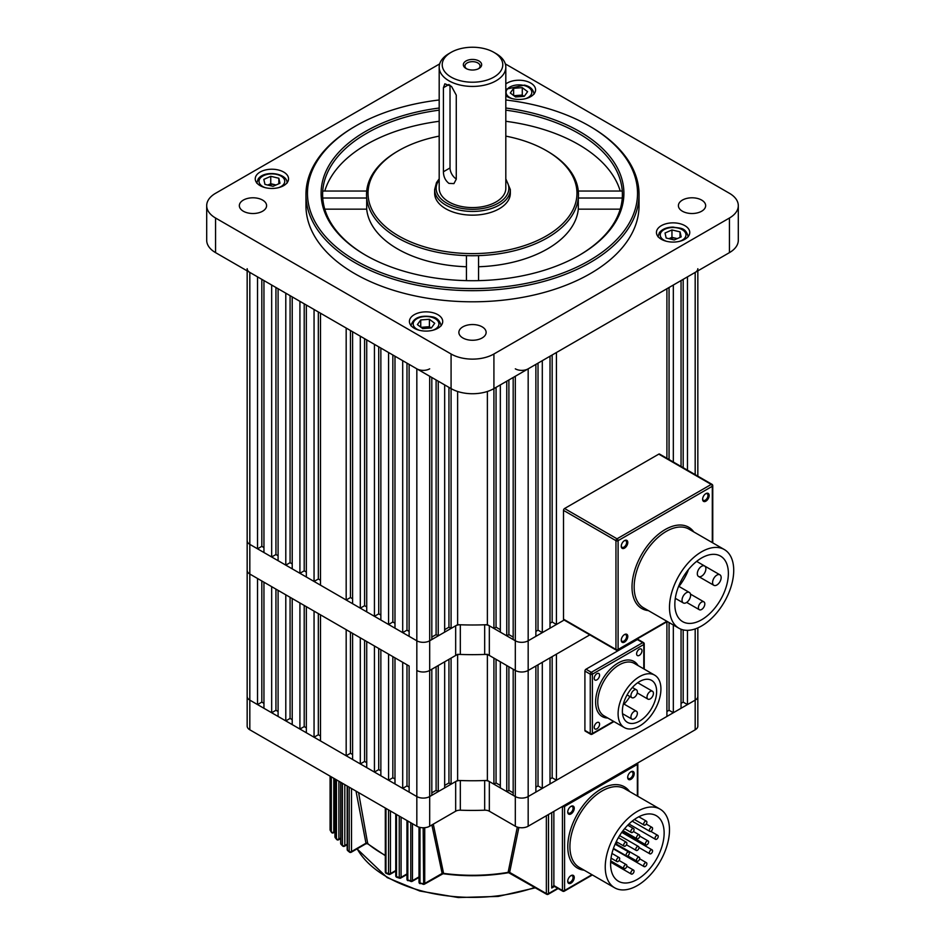 <?xml version="1.0" encoding="UTF-8"?>
<svg xmlns="http://www.w3.org/2000/svg" width="945" height="945" viewBox="0 0 945 945"><rect width="100%" height="100%" fill="white"/><g stroke="black" fill="none" stroke-linecap="round" stroke-linejoin="round"><path stroke-width="1.42" d="M247.165 268.699A9.084 5.245 0 0 0 249.823 272.408L249.823 544.367A9.084 5.245 180 0 1 247.165 540.658A9.084 5.245 0 0 0 249.823 544.367L249.823 574.04A9.084 5.245 180 0 1 247.165 570.331A9.084 5.245 0 0 0 249.823 574.04L249.823 700.127A9.084 5.245 180 0 1 247.165 696.418A9.084 5.245 0 0 0 249.823 700.127L416.828 796.552A9.084 5.245 0 0 0 429.68 796.552L455.667 781.55A6.06 3.496 180 0 1 460.321 780.535A195.308 112.762 0 0 0 484.679 780.535A6.06 3.496 180 0 1 489.333 781.55L489.333 811.212A6.06 3.496 0 0 0 484.679 810.196L484.679 780.535M263.95 703.352L261.812 702.111L257.536 704.58L249.823 700.127L249.823 729.8L416.828 826.225L416.828 670.466A9.084 5.245 0 0 0 429.68 670.466L455.667 655.452L455.667 625.791A6.06 3.496 180 0 1 460.321 624.775A195.308 112.762 0 0 0 484.679 624.775A6.06 3.496 180 0 1 489.333 625.791L489.333 655.452A6.06 3.496 0 0 0 484.679 654.436L484.679 624.775M515.32 368.833A9.084 5.245 0 0 0 528.172 368.833L528.172 640.793A9.084 5.245 180 0 1 515.32 640.793A9.084 5.245 0 0 0 528.172 640.793L528.172 670.466A9.084 5.245 180 0 1 515.32 670.466A9.084 5.245 0 0 0 528.172 670.466L528.172 796.552A9.084 5.245 180 0 1 515.32 796.552A9.084 5.245 0 0 0 528.172 796.552L528.172 826.225L695.177 729.8L695.177 700.127A9.084 5.245 0 0 0 697.835 696.418A9.084 5.245 180 0 1 695.177 700.127L695.177 628.921M552.152 656.621L552.152 777.759L556.428 780.239L556.428 654.141L589.822 634.875L528.172 670.466L535.874 666.012L535.874 792.099L528.172 796.552L695.177 700.127L687.464 704.58L687.464 630.339M528.172 826.225A9.084 5.245 180 0 1 515.32 826.225L515.32 796.552L489.333 781.55M697.835 627.882L697.835 726.091A9.084 5.245 180 0 1 695.177 729.8M515.32 826.225L489.333 811.212M460.321 780.535L460.321 810.196A195.308 112.762 0 0 0 484.679 810.196M460.321 810.196A6.06 3.496 0 0 0 455.667 811.212L455.667 781.55M263.95 547.592L261.812 546.352L257.536 548.821L249.823 544.367L416.828 640.793A9.084 5.245 0 0 0 429.68 640.793L429.68 670.466L431.818 669.225L431.818 795.312L429.68 796.552L429.68 826.225L455.667 811.212M429.68 826.225A9.084 5.245 180 0 1 416.828 826.225M249.823 729.8A9.084 5.245 180 0 1 247.165 726.091L247.165 270.872M489.333 625.791L515.32 640.793L515.32 796.552L513.182 795.312L513.182 669.225L515.32 670.466L489.333 655.452M506.756 791.603L500.33 787.906L500.33 661.807L506.756 665.516L506.756 791.603L508.894 790.374L513.182 792.843M438.244 791.603L444.67 787.906L444.67 661.807L438.244 665.516L438.244 791.603L436.106 790.374L431.818 792.843M500.33 785.425L496.054 782.956L493.916 784.196L493.916 658.098L487.384 654.33A195.308 112.762 0 0 1 457.616 654.33L451.084 658.098L451.084 784.196L448.946 782.956L448.946 659.338M457.616 654.708L457.616 780.428L451.084 784.196M431.818 377.48L431.818 639.552L429.68 640.793A9.084 5.245 180 0 1 416.828 640.793L416.828 670.466A9.084 5.245 180 0 0 429.68 670.466L429.68 796.552A9.084 5.245 180 0 1 416.828 796.552L409.126 792.099L409.126 666.012L249.823 574.04L257.536 578.494L257.536 704.58M271.664 712.743L263.95 708.289L263.95 582.203L271.664 586.644L271.664 712.743L275.94 710.274L278.09 711.502M285.792 720.905L278.09 716.452L278.09 590.353L285.792 594.807L285.792 720.905L290.08 718.424L292.218 719.665M299.919 729.056L292.218 724.602L292.218 598.516L299.919 602.969L299.919 729.056L304.207 726.587L306.345 727.827M314.059 737.218L306.345 732.765L306.345 606.678L314.059 611.131L314.059 737.218L318.335 734.749L320.485 735.978M346.177 755.764L320.485 740.927L320.485 614.829L346.177 629.665L346.177 755.764L350.453 753.283L352.591 754.523M360.305 763.914L352.591 759.473L352.591 633.374L360.305 637.828L360.305 763.914L364.593 761.446L366.731 762.686M374.433 772.077L366.731 767.624L366.731 641.537L374.433 645.99L374.433 772.077L378.721 769.608L380.859 770.836M388.572 780.239L380.859 775.786L380.859 649.699L388.572 654.141L388.572 780.239L392.848 777.759L394.986 778.999M402.7 788.39L394.986 783.948L394.986 657.85L402.7 662.303L402.7 788.39L406.976 785.921L409.126 787.161M542.3 662.303L550.014 657.85L550.014 783.948L542.3 788.39L542.3 662.303M681.05 703.352L683.188 702.111L687.464 704.58M666.91 711.502L669.06 710.274L673.336 712.743L681.05 708.289L681.05 629.24M556.428 780.239L666.91 716.452L666.91 621.775M552.152 777.759L550.014 778.999M538.024 664.772L538.024 785.921L542.3 788.39M538.024 785.921L535.874 787.161M493.916 784.196L487.384 780.428L487.384 654.708M457.616 780.428A195.308 112.762 0 0 0 487.384 780.428M444.67 785.425L448.946 782.956M673.336 712.743L673.336 624.999M392.848 656.621L392.848 777.759M304.207 605.438L304.207 726.587M290.08 597.275L290.08 718.424M275.94 589.125L275.94 710.274M406.976 664.772L406.976 785.921M318.335 613.6L318.335 734.749M350.453 632.146L350.453 753.283M364.593 640.297L364.593 761.446M378.721 648.459L378.721 769.608M261.812 580.962L261.812 702.111M669.06 622.531L669.06 710.274M683.188 629.89L683.188 702.111M436.106 790.374L436.106 666.757M496.054 659.338L496.054 782.956M508.894 666.757L508.894 790.374M627.787 542.489A4.619 2.67 120 0 0 624.515 540.599A4.619 2.67 120 0 0 621.255 546.257A4.619 2.67 120 0 0 624.515 548.135A4.619 2.67 120 0 0 627.787 542.489M621.267 545.891A3.78 2.185 120 0 0 622.034 547.309A3.78 2.185 120 0 0 624.952 546.293A3.78 2.185 120 0 0 626.606 542.489A3.78 2.185 120 0 0 625.826 540.753A3.78 2.185 120 0 0 624.208 540.8M709.152 495.511A4.619 2.67 120 0 0 705.88 493.621A4.619 2.67 120 0 0 702.619 499.279A4.619 2.67 120 0 0 705.88 501.169A4.619 2.67 120 0 0 709.152 495.511M702.631 498.913A3.78 2.185 120 0 0 703.399 500.33A3.78 2.185 120 0 0 706.317 499.326A3.78 2.185 120 0 0 707.97 495.511A3.78 2.185 120 0 0 707.191 493.774A3.78 2.185 120 0 0 705.572 493.822M627.787 636.434A4.619 2.67 120 0 0 624.515 634.556A4.619 2.67 120 0 0 621.255 640.202A4.619 2.67 120 0 0 624.515 642.092A4.619 2.67 120 0 0 627.787 636.434M621.267 639.836A3.78 2.185 120 0 0 622.034 641.253A3.78 2.185 120 0 0 624.952 640.249A3.78 2.185 120 0 0 626.606 636.434A3.78 2.185 120 0 0 625.826 634.697A3.78 2.185 120 0 0 624.208 634.745M682.042 600.169A6.06 3.496 120 0 0 683.294 602.934A6.06 3.496 120 0 0 687.972 601.315A6.06 3.496 120 0 0 690.606 595.22A6.06 3.496 120 0 0 689.354 592.444A6.06 3.496 120 0 0 684.688 594.074A6.06 3.496 120 0 0 682.042 600.169M697.316 573.709A6.06 3.496 120 0 0 698.568 576.485A6.06 3.496 120 0 0 703.245 574.855A6.06 3.496 120 0 0 705.88 568.76A6.06 3.496 120 0 0 704.627 565.996A6.06 3.496 120 0 0 699.961 567.614A6.06 3.496 120 0 0 697.316 573.709M712.589 582.533A6.06 3.496 120 0 0 713.841 585.298A6.06 3.496 120 0 0 718.507 583.679A6.06 3.496 120 0 0 721.153 577.584A6.06 3.496 120 0 0 719.901 574.808A6.06 3.496 120 0 0 715.235 576.438A6.06 3.496 120 0 0 712.589 582.533M698.39 607.635A4.548 2.622 120 0 0 699.335 609.714A4.548 2.622 120 0 0 702.832 608.497A4.548 2.622 120 0 0 704.816 603.926A4.548 2.622 120 0 0 703.871 601.847A4.548 2.622 120 0 0 700.375 603.064A4.548 2.622 120 0 0 698.39 607.635M728.371 573.426A37.847 21.853 120 0 0 720.527 556.097A37.847 21.853 120 0 0 691.362 566.232A37.847 21.853 120 0 0 674.836 604.327A37.847 21.853 120 0 0 682.68 621.656A37.847 21.853 120 0 0 711.845 611.509A37.847 21.853 120 0 0 728.371 573.426M669.485 607.411A45.419 26.224 120 0 0 678.888 628.212A45.419 26.224 120 0 0 713.888 616.045A45.419 26.224 120 0 0 733.722 570.331A45.419 26.224 120 0 0 724.307 549.541A45.419 26.224 120 0 0 689.307 561.708A45.419 26.224 120 0 0 669.485 607.411M563.504 510.371L563.504 619.164L615.951 649.451L615.951 540.658L563.504 510.371A1.512 0.874 -60 0 1 564.567 508.516L617.026 538.804L711.231 484.419L658.783 454.132L564.567 508.516M658.783 454.132A1.512 0.874 -60 0 1 659.539 454.061L711.998 484.336A1.512 0.874 120 0 0 711.231 484.419A1.512 0.874 -120 0 1 712.306 486.273L618.101 540.658L618.101 649.451L666.886 621.278M667.335 621.538L617.782 650.136A1.512 0.874 60 0 0 618.101 649.451A1.512 0.874 0 0 1 615.951 649.451A1.512 0.874 120 0 0 616.27 650.136L563.811 619.849A1.512 0.874 -60 0 1 563.504 619.164M688.161 570.473A37.847 21.853 -60 0 1 678.947 586.443M594.228 678.309A3.78 2.185 120 0 0 595.007 680.046A3.78 2.185 120 0 0 597.925 679.03A3.78 2.185 120 0 0 599.579 675.226A3.78 2.185 120 0 0 598.787 673.49A3.78 2.185 120 0 0 595.882 674.506A3.78 2.185 120 0 0 594.228 678.309M594.228 727.26A3.78 2.185 120 0 0 595.007 728.997A3.78 2.185 120 0 0 597.925 727.981A3.78 2.185 120 0 0 599.579 724.177A3.78 2.185 120 0 0 598.787 722.441A3.78 2.185 120 0 0 595.882 723.457A3.78 2.185 120 0 0 594.228 727.26M636.611 653.834A3.78 2.185 120 0 0 637.403 655.57A3.78 2.185 120 0 0 640.32 654.554A3.78 2.185 120 0 0 641.974 650.751A3.78 2.185 120 0 0 641.182 649.014A3.78 2.185 120 0 0 638.265 650.03A3.78 2.185 120 0 0 636.611 653.834M637.367 691.894A4.548 2.622 120 0 0 636.422 689.815A4.548 2.622 120 0 0 632.926 691.031A4.548 2.622 120 0 0 630.941 695.603A4.548 2.622 120 0 0 631.886 697.682A4.548 2.622 120 0 0 635.383 696.465A4.548 2.622 120 0 0 637.367 691.894M637.367 713.31A4.548 2.622 120 0 0 636.422 711.231A4.548 2.622 120 0 0 632.926 712.447A4.548 2.622 120 0 0 630.941 717.019A4.548 2.622 120 0 0 631.886 719.098A4.548 2.622 120 0 0 635.383 717.881A4.548 2.622 120 0 0 637.367 713.31M653.42 693.335A4.548 2.622 120 0 0 652.487 691.256A4.548 2.622 120 0 0 648.979 692.472A4.548 2.622 120 0 0 647.006 697.044A4.548 2.622 120 0 0 647.939 699.123A4.548 2.622 120 0 0 651.448 697.906A4.548 2.622 120 0 0 653.42 693.335M656.633 691.48A24.227 13.986 -60 0 1 646.061 715.861A24.227 13.986 -60 0 1 627.397 722.346A24.227 13.986 -60 0 1 622.377 711.254A24.227 13.986 -60 0 1 632.949 686.873A24.227 13.986 -60 0 1 651.625 680.388A24.227 13.986 -60 0 1 656.633 691.48M629.89 696.536A24.227 13.986 -60 0 1 624.066 704.096M618.101 713.723A30.275 17.482 -60 0 1 631.319 683.259A30.275 17.482 -60 0 1 654.649 675.143A30.275 17.482 -60 0 1 660.921 689.011A30.275 17.482 -60 0 1 647.703 719.476A30.275 17.482 -60 0 1 624.373 727.591A30.275 17.482 -60 0 1 618.101 713.723M591.334 734.123A1.512 0.874 -60 0 1 590.578 734.206L585.227 731.111A1.512 0.874 -60 0 1 584.908 730.414L584.908 671.08A1.512 0.874 -60 0 1 585.983 669.225L637.367 639.552A1.512 0.874 -60 0 1 638.123 639.481L643.474 642.576A1.512 0.874 -60 0 0 642.718 642.647L637.367 639.552M574.253 877.492A4.619 2.67 120 0 0 570.993 875.613A4.619 2.67 120 0 0 567.732 881.26A4.619 2.67 120 0 0 570.993 883.15A4.619 2.67 120 0 0 574.253 877.492M567.744 880.894A3.78 2.185 120 0 0 568.512 882.311A3.78 2.185 120 0 0 571.43 881.307A3.78 2.185 120 0 0 573.083 877.492A3.78 2.185 120 0 0 572.292 875.755A3.78 2.185 120 0 0 570.685 875.802M574.253 808.27A4.619 2.67 120 0 0 570.993 806.38A4.619 2.67 120 0 0 567.732 812.038A4.619 2.67 120 0 0 570.993 813.917A4.619 2.67 120 0 0 574.253 808.27M567.744 811.672A3.78 2.185 120 0 0 568.512 813.09A3.78 2.185 120 0 0 571.43 812.074A3.78 2.185 120 0 0 573.083 808.27A3.78 2.185 120 0 0 572.292 806.534A3.78 2.185 120 0 0 570.685 806.581M634.213 773.648A4.619 2.67 120 0 0 630.941 771.77A4.619 2.67 120 0 0 627.681 777.428A4.619 2.67 120 0 0 630.941 779.306A4.619 2.67 120 0 0 634.213 773.648M627.693 777.062A3.78 2.185 120 0 0 628.46 778.479A3.78 2.185 120 0 0 631.378 777.463A3.78 2.185 120 0 0 633.032 773.648A3.78 2.185 120 0 0 632.252 771.923A3.78 2.185 120 0 0 630.634 771.959M349.591 852.201A1.512 1.016 -50.6 0 1 349.473 852.13L349.473 852.13A1.512 1.016 -50.6 0 1 349.189 851.457L349.189 787.173M342.858 846.141A1.512 1.063 -45.3 0 1 342.669 846.011L342.669 846.011A1.512 1.063 -45.3 0 1 342.433 845.373L342.433 783.263M336.904 839.632A1.512 1.122 -39.5 0 1 336.644 839.432L336.644 839.432A1.512 1.122 -39.5 0 1 336.444 838.841L336.444 779.814M331.778 832.639A1.512 1.158 -32.8 0 1 331.447 832.332L331.447 832.332A1.512 1.158 -32.8 0 1 331.305 831.824L331.305 776.849M358.58 792.583L367.747 843.838M634.048 829.627A2.268 1.311 -60 0 1 633.055 831.919A2.268 1.311 -60 0 1 631.307 832.521A2.268 1.311 -60 0 1 630.835 831.482A2.268 1.311 -60 0 1 631.827 829.202A2.268 1.311 -60 0 1 633.575 828.588A2.268 1.311 -60 0 1 634.048 829.627M626.878 843.306A2.268 1.311 -60 0 1 625.885 845.586A2.268 1.311 -60 0 1 624.137 846.2A2.268 1.311 -60 0 1 623.676 845.161A2.268 1.311 -60 0 1 624.657 842.869A2.268 1.311 -60 0 1 626.417 842.267A2.268 1.311 -60 0 1 626.878 843.306M616.494 860.529A2.268 1.311 120 0 0 616.967 861.568A2.268 1.311 120 0 0 618.715 860.954A2.268 1.311 120 0 0 619.707 858.674A2.268 1.311 120 0 0 619.235 857.635A2.268 1.311 120 0 0 617.487 858.237A2.268 1.311 120 0 0 616.494 860.529M626.122 854.965A2.268 1.311 120 0 0 626.594 856.005A2.268 1.311 120 0 0 628.342 855.39A2.268 1.311 120 0 0 629.335 853.111A2.268 1.311 120 0 0 628.862 852.071A2.268 1.311 120 0 0 627.114 852.673A2.268 1.311 120 0 0 626.122 854.965M635.761 849.401A2.268 1.311 120 0 0 636.233 850.441A2.268 1.311 120 0 0 637.981 849.827A2.268 1.311 120 0 0 638.974 847.547A2.268 1.311 120 0 0 638.501 846.507A2.268 1.311 120 0 0 636.753 847.11A2.268 1.311 120 0 0 635.761 849.401M639.73 835.888A2.268 1.311 -60 0 1 638.737 838.168A2.268 1.311 -60 0 1 636.989 838.782A2.268 1.311 -60 0 1 636.517 837.742A2.268 1.311 -60 0 1 637.509 835.451A2.268 1.311 -60 0 1 639.257 834.848A2.268 1.311 -60 0 1 639.73 835.888M646.888 822.209A2.268 1.311 -60 0 1 645.896 824.501A2.268 1.311 -60 0 1 644.147 825.103A2.268 1.311 -60 0 1 643.675 824.064A2.268 1.311 -60 0 1 644.667 821.784A2.268 1.311 -60 0 1 646.415 821.17A2.268 1.311 -60 0 1 646.888 822.209M652.582 828.47A2.268 1.311 -60 0 1 651.589 830.761A2.268 1.311 -60 0 1 649.829 831.364A2.268 1.311 -60 0 1 649.369 830.324A2.268 1.311 -60 0 1 650.361 828.044A2.268 1.311 -60 0 1 652.109 827.43A2.268 1.311 -60 0 1 652.582 828.47M645.4 843.838A2.268 1.311 120 0 0 645.872 844.877A2.268 1.311 120 0 0 647.62 844.275A2.268 1.311 120 0 0 648.613 841.983A2.268 1.311 120 0 0 648.14 840.944A2.268 1.311 120 0 0 646.392 841.558A2.268 1.311 120 0 0 645.4 843.838M623.676 867.604A2.268 1.311 120 0 0 624.137 868.644A2.268 1.311 120 0 0 625.885 868.03A2.268 1.311 120 0 0 626.878 865.75A2.268 1.311 120 0 0 626.417 864.71A2.268 1.311 120 0 0 624.657 865.313A2.268 1.311 120 0 0 623.676 867.604M630.835 873.015A2.268 1.311 120 0 0 631.307 874.054A2.268 1.311 120 0 0 633.055 873.44A2.268 1.311 120 0 0 634.048 871.16A2.268 1.311 120 0 0 633.575 870.121A2.268 1.311 120 0 0 631.827 870.723A2.268 1.311 120 0 0 630.835 873.015M636.517 860.186A2.268 1.311 120 0 0 636.989 861.226A2.268 1.311 120 0 0 638.737 860.611A2.268 1.311 120 0 0 639.73 858.332A2.268 1.311 120 0 0 639.257 857.292A2.268 1.311 120 0 0 637.509 857.895A2.268 1.311 120 0 0 636.517 860.186M643.675 865.596A2.268 1.311 120 0 0 644.147 866.636A2.268 1.311 120 0 0 645.896 866.022A2.268 1.311 120 0 0 646.888 863.742A2.268 1.311 120 0 0 646.415 862.702A2.268 1.311 120 0 0 644.667 863.305A2.268 1.311 120 0 0 643.675 865.596M649.369 852.768A2.268 1.311 120 0 0 649.829 853.807A2.268 1.311 120 0 0 651.589 853.205A2.268 1.311 120 0 0 652.582 850.913A2.268 1.311 120 0 0 652.109 849.874A2.268 1.311 120 0 0 650.361 850.488A2.268 1.311 120 0 0 649.369 852.768M655.027 838.274A2.268 1.311 120 0 0 655.499 839.314A2.268 1.311 120 0 0 657.247 838.711A2.268 1.311 120 0 0 658.24 836.419A2.268 1.311 120 0 0 657.767 835.38A2.268 1.311 120 0 0 656.019 835.994A2.268 1.311 120 0 0 655.027 838.274M664.134 833.018A37.847 21.853 120 0 0 656.291 815.689A37.847 21.853 120 0 0 627.126 825.835A37.847 21.853 120 0 0 610.6 863.931A37.847 21.853 120 0 0 618.443 881.248A37.847 21.853 120 0 0 647.608 871.113A37.847 21.853 120 0 0 664.134 833.018M605.249 867.014A45.419 26.224 120 0 0 614.652 887.804A45.419 26.224 120 0 0 649.652 875.637A45.419 26.224 120 0 0 669.485 829.934A45.419 26.224 120 0 0 660.082 809.133A45.419 26.224 120 0 0 625.082 821.311A45.419 26.224 120 0 0 605.249 867.014M433.282 824.134L443.583 873.369L442.142 873.416L431.877 824.95M518.864 827.489L509.638 872.389L508.126 872.353L517.317 827.088M351.505 788.508L351.505 851.575A1.512 0.874 60 0 1 351.186 852.272L366.058 843.684L356.005 791.107M623.216 831.801A37.847 21.853 -60 0 1 622.72 832.911M617.428 842.326A37.847 21.853 -60 0 1 616.246 844.003M330.159 776.188L330.159 829.982A1.512 1.169 149 0 0 330.301 830.478L331.447 832.332A1.512 1.512 0 0 0 333.479 832.828L334.943 831.978M335.085 779.023L335.085 837.128A1.512 1.122 142.1 0 0 335.262 837.707L336.644 839.432A1.512 1.512 0 0 0 338.57 839.774L340.672 838.569M340.861 782.365L340.861 843.79A1.512 1.075 136.1 0 0 341.098 844.417L342.669 846.011A1.512 1.512 0 0 0 344.5 846.247L347.169 844.7M347.429 786.157L347.429 849.98A1.512 1.028 130.7 0 0 347.701 850.642L349.473 852.13A1.512 1.512 0 0 0 351.186 852.272M389.375 874.22A1.512 0.685 -68.8 0 1 388.82 874.397A1.512 0.685 -68.8 0 1 388.525 873.712L388.525 809.877M385.962 808.4L385.962 872.696A1.512 0.709 112.1 0 0 386.257 873.381L388.82 874.397A1.512 1.512 0 0 0 390.131 874.29L395.754 871.042M399.995 877.976A1.512 0.602 -72.2 0 1 399.534 878.177A1.512 0.602 -72.2 0 1 399.262 877.503L399.262 816.078M396.498 814.484L396.498 876.594A1.512 0.626 108.6 0 0 396.782 877.279L399.534 878.177A1.512 1.512 0 0 0 400.751 878.047L406.952 874.468M411.406 881.272L410.78 880.834L410.78 822.729M407.827 821.016L407.827 880.043L411.016 881.508A1.512 1.512 0 0 0 412.162 881.354L419.001 877.409M423.667 884.083L423.171 827.761M419.982 827.407L419.982 883.02L423.36 884.331A1.512 1.512 0 0 0 424.423 884.166L443.075 873.712C465.082 876.688 486.935 876.346 508.623 872.684L546.683 894.289A1.512 0.874 -60 0 1 546.364 893.592L546.364 815.712M442.189 873.593A1.512 1.11 4.9 0 1 443.583 873.369A127.41 73.556 0 0 0 508.126 872.353A1.512 1.11 175.5 0 1 509.591 872.566M508.15 871.951A1.512 1.039 -168.2 0 1 509.638 872.389L546.364 893.592A1.512 0.874 0 0 0 548.513 893.592L557.704 888.288M443.559 872.967A1.512 1.039 -12.2 0 0 442.142 873.416L424.73 883.469A1.512 0.874 60 0 1 424.423 884.166M367.865 843.353A1.512 1.028 -10.4 0 0 365.573 843.448L351.505 851.575A1.512 0.874 180 0 1 349.366 851.575A1.512 0.874 180 0 1 349.189 851.457A150.645 86.975 0 0 1 347.429 849.98A1.512 0.874 -0 0 1 347.169 849.496A1.512 1.512 0 0 0 347.701 850.642M385.312 855.367A127.41 73.556 0 0 1 382.406 853.737A127.41 73.556 0 0 1 367.912 843.743A1.512 1.181 -2.3 0 0 365.644 843.625M554.101 886.197L551.726 888.028L553.864 885.559L562.429 890.509L562.429 806.439A1.512 0.874 180 0 0 564.567 806.439L564.567 890.509L591.948 874.692M528.172 368.833L535.874 364.38L535.874 636.339L528.172 640.793L564.13 620.038L556.428 624.48L556.428 352.52L666.91 288.733L666.91 458.313M429.68 376.252L429.68 640.793L455.667 625.791M460.321 624.775L460.321 654.436A195.308 112.762 0 0 0 484.679 654.436M460.321 654.436A6.06 3.496 0 0 0 455.667 655.452M262.604 200.092A13.632 7.867 0 0 0 247.755 198.391A13.632 7.867 0 0 0 239.345 205.656A13.632 7.867 0 0 0 243.337 211.219A13.632 7.867 0 0 0 258.186 212.92A13.632 7.867 0 0 0 266.596 205.656A13.632 7.867 0 0 0 262.604 200.092M482.139 326.84A13.632 7.867 0 0 0 467.291 325.139A13.632 7.867 0 0 0 458.868 332.404A13.632 7.867 0 0 0 462.861 337.967A13.632 7.867 0 0 0 477.709 339.668A13.632 7.867 0 0 0 486.132 332.404A13.632 7.867 0 0 0 482.139 326.84M701.662 200.092A13.632 7.867 0 0 0 686.814 198.391A13.632 7.867 0 0 0 678.404 205.656A13.632 7.867 0 0 0 682.396 211.219A13.632 7.867 0 0 0 697.245 212.92A13.632 7.867 0 0 0 705.655 205.656A13.632 7.867 0 0 0 701.662 200.092M684.877 225.666A16.656 9.615 0 0 0 666.721 223.587A16.656 9.615 0 0 0 656.444 232.47A16.656 9.615 0 0 0 661.323 239.262A16.656 9.615 0 0 0 679.479 241.353A16.656 9.615 0 0 0 689.755 232.47A16.656 9.615 0 0 0 684.877 225.666M437.842 314.673A16.656 9.615 0 0 0 419.686 312.594A16.656 9.615 0 0 0 409.409 321.477A16.656 9.615 0 0 0 414.288 328.269A16.656 9.615 0 0 0 432.432 330.36A16.656 9.615 0 0 0 442.721 321.477A16.656 9.615 0 0 0 437.842 314.673M283.677 172.049A16.656 9.615 0 0 0 265.521 169.958A16.656 9.615 0 0 0 255.244 178.841A16.656 9.615 0 0 0 260.123 185.645A16.656 9.615 0 0 0 278.279 187.724A16.656 9.615 0 0 0 288.556 178.841A16.656 9.615 0 0 0 283.677 172.049M505.811 95.752A16.656 9.615 0 0 0 507.158 96.638A16.656 9.615 0 0 0 525.314 98.729A16.656 9.615 0 0 0 535.591 89.846A16.656 9.615 0 0 0 530.712 83.042A16.656 9.615 0 0 0 505.811 83.928M355.804 260.666A165.032 95.28 0 0 0 589.196 260.666A165.032 95.28 0 0 0 589.196 125.921L590.259 126.547A166.544 96.154 180 0 1 639.044 194.528A166.544 96.154 180 0 1 536.228 283.358A166.544 96.154 180 0 1 354.741 262.521A166.544 96.154 180 0 1 305.956 194.528A166.544 96.154 180 0 1 354.741 126.547L355.804 125.921A165.032 95.28 0 0 0 355.804 260.666M439.189 110.163A149.889 86.538 0 0 0 322.741 191.032A149.889 86.538 0 0 0 322.741 198.025A149.889 86.538 0 0 0 365.975 255.41M505.811 108.025A151.401 87.412 180 0 1 579.557 131.485A151.401 87.412 180 0 1 579.557 255.103A151.401 87.412 180 0 1 365.443 255.103L365.443 255.103A151.401 87.412 180 0 1 327.076 168.99A151.401 87.412 180 0 1 439.189 108.025M478.56 266.75A105.982 61.189 0 0 0 578.305 209.152L578.305 198.025A105.982 61.189 0 0 0 578.305 191.032L622.259 191.032A149.889 86.538 0 0 0 578.482 133.339A149.889 86.538 0 0 0 505.811 110.163M439.189 136.127A104.47 60.315 0 0 0 398.625 150.645A104.47 60.315 0 0 0 398.636 235.943A104.47 60.315 0 0 0 546.364 235.943A104.47 60.315 0 0 0 546.375 150.645A104.47 60.315 0 0 0 546.364 150.645L547.438 151.271A105.982 61.189 180 0 1 578.305 191.032M579.025 255.41A149.889 86.538 0 0 0 622.259 198.025L578.305 198.025A105.982 61.189 180 0 1 478.56 255.622A105.982 61.189 0 0 1 466.44 255.622A105.982 61.189 180 0 1 397.561 237.797A105.982 61.189 180 0 1 366.695 198.025L322.741 198.025M398.625 150.645L397.561 151.271A105.982 61.189 180 0 0 366.695 191.032A105.982 61.189 0 0 0 366.695 198.025L366.695 209.152A105.982 61.189 0 0 0 397.561 248.925A105.982 61.189 0 0 0 466.44 266.75M305.956 194.528L305.956 205.656A166.544 96.154 0 0 0 354.741 273.648A166.544 96.154 0 0 0 536.228 294.486A166.544 96.154 0 0 0 639.044 205.656L639.044 194.528M620.227 191.032A149.889 86.538 0 0 0 505.811 121.291M439.189 121.291A149.889 86.538 0 0 0 324.773 191.032M366.695 191.032L322.741 191.032M466.44 255.622L466.44 280.641M478.56 280.641L478.56 255.622M547.438 151.271L546.375 150.645A104.47 60.315 0 0 0 505.811 136.127M578.305 209.152L620.227 209.152M590.259 126.547L589.196 125.921A165.032 95.28 0 0 0 505.811 99.981M439.189 99.981A165.032 95.28 0 0 0 355.804 125.921M439.685 63.894L215.566 193.3A30.275 17.482 0 0 0 206.695 205.656A30.275 17.482 0 0 0 215.566 218.023L451.084 353.997A30.275 17.482 0 0 0 493.916 353.997L729.434 218.023A30.275 17.482 0 0 0 738.305 205.656A30.275 17.482 0 0 0 729.434 193.3L505.315 63.894M215.566 218.023L215.566 252.634L451.084 388.608L451.084 628.437L448.946 627.197L448.946 387.379M500.33 629.665L496.054 627.197L493.916 628.437L493.916 388.608L729.434 252.634L729.434 218.023M738.305 205.656L738.305 240.266A30.275 17.482 180 0 1 729.434 252.634M493.916 353.997L493.916 388.608A30.275 17.482 180 0 1 451.084 388.608L451.084 353.997M215.566 252.634A30.275 17.482 180 0 1 206.695 240.266L206.695 205.656M622.259 198.025A149.889 86.538 0 0 0 622.259 191.032M366.695 209.152L324.773 209.152M448.946 53.605L451.084 52.365A30.275 17.482 0 0 0 451.084 77.088A30.275 17.482 0 0 0 493.916 77.088A30.275 17.482 0 0 0 493.916 52.365A30.275 17.482 0 0 0 451.084 52.365L448.946 53.605A33.311 19.231 180 0 0 439.189 67.201A33.311 19.231 180 0 0 459.754 84.967A33.311 19.231 180 0 0 496.054 80.797A33.311 19.231 180 0 0 505.811 67.201A33.311 19.231 180 0 0 496.054 53.605L493.916 52.365M478.973 68.477L478.973 68.477A9.155 5.292 0 0 0 478.973 60.988A9.155 5.292 0 0 0 466.027 60.988A9.155 5.292 0 0 0 466.027 68.477A9.155 5.292 0 0 0 478.973 68.477M478.359 68.796A7.572 4.371 0 0 0 480.072 66.032A7.572 4.371 0 0 0 475.394 61.992A7.572 4.371 0 0 0 467.149 62.937A7.572 4.371 0 0 0 464.928 66.032A7.572 4.371 0 0 0 466.641 68.796M450.021 85.204L450.021 167.95A9.084 5.245 -120 0 0 456.27 178.971M448.946 183.401C445.343 180.554 443.488 176.668 443.418 171.766L443.418 87.708L444.847 83.81L451.533 86.42L456.27 95.126L456.27 179.184L453.931 183.602L448.946 183.401M434.653 189.591L434.653 193.3A37.847 21.853 0 0 0 458.018 213.487A37.847 21.853 0 0 0 499.267 208.75A37.847 21.853 0 0 0 510.347 193.3L510.347 189.591A37.847 21.853 0 0 1 499.267 205.041A37.847 21.853 0 0 1 458.018 209.778A37.847 21.853 0 0 1 434.653 189.591L436.484 182.621L439.189 178.829M439.189 67.201L439.189 188.35A33.311 19.231 0 0 0 459.754 206.116A33.311 19.231 0 0 0 496.054 201.946A33.311 19.231 0 0 0 505.811 188.35L505.811 67.201M430.873 327.986A7.572 4.371 0 0 0 428.959 327.324A7.572 4.371 0 0 0 425.073 327.029A7.572 4.371 0 0 0 421.659 327.809M421.033 327.336L429.408 326.698L431.097 327.974M420.738 319.942L429.408 319.28L434.724 323.284L431.381 327.95L422.722 328.612L417.395 324.608L420.738 319.942L420.738 327.124M429.408 326.698L429.408 319.28M523.743 96.355A7.572 4.371 0 0 0 521.829 95.693A7.572 4.371 0 0 0 517.943 95.398L522.278 95.067L523.967 96.343M513.903 95.705L517.943 95.398A7.572 4.371 0 0 0 514.529 96.177M524.262 96.319L515.592 96.981L510.276 92.976L513.619 88.31L522.278 87.649L527.605 91.653L524.262 96.319M513.619 95.492L513.619 88.31M522.278 95.067L522.278 87.649M515.32 376.252L515.32 640.793L513.182 639.552L513.182 377.48M508.894 379.961L508.894 634.615L506.756 635.843L500.33 632.146L500.33 384.898M506.756 635.843L506.756 381.189M438.244 381.189L438.244 635.843L436.106 634.615L431.818 637.084M444.67 384.898L444.67 632.146L438.244 635.843M457.616 391.478L457.616 624.669L451.084 628.437M687.464 470.185L687.464 276.861L695.177 272.408A9.084 5.245 0 0 0 697.835 268.699M249.823 272.408L257.536 276.861L257.536 548.821M271.664 556.983L263.95 552.53L263.95 280.57L271.664 285.024L271.664 556.983L275.94 554.514L278.09 555.743M285.792 565.145L278.09 560.692L278.09 288.733L285.792 293.174L285.792 565.145L290.08 562.665L292.218 563.905M299.919 573.296L292.218 568.843L292.218 296.884L299.919 301.337L299.919 573.296L304.207 570.827L306.345 572.068M314.059 581.458L306.345 577.005L306.345 305.046L314.059 309.499L314.059 581.458L318.335 578.99L320.485 580.218M346.177 600.004L320.485 585.168L320.485 313.208L346.177 328.033L346.177 600.004L350.453 597.523L352.591 598.764M360.305 608.155L352.591 603.713L352.591 331.742L360.305 336.196L360.305 608.155L364.593 605.686L366.731 606.926M374.433 616.317L366.731 611.864L366.731 339.905L374.433 344.358L374.433 616.317L378.721 613.848L380.859 615.077M388.572 624.48L380.859 620.026L380.859 348.067L388.572 352.52L388.572 624.48L392.848 621.999L394.986 623.239M402.7 632.63L394.986 628.189L394.986 356.218L402.7 360.671L402.7 632.63L406.976 630.161L409.126 631.402M416.828 368.833L416.828 640.793L409.126 636.339L409.126 364.38L416.828 368.833A9.084 5.245 0 0 0 429.68 368.833M542.3 360.671L550.014 356.218L550.014 628.189L542.3 632.63L542.3 360.671M673.336 462.022L673.336 285.024L681.05 280.57L681.05 466.476M552.152 354.989L552.152 621.999L556.428 624.48M552.152 621.999L550.014 623.239M538.024 363.152L538.024 630.161L542.3 632.63M538.024 630.161L535.874 631.402M508.894 634.615L513.182 637.084M493.916 628.437L487.384 624.669L487.384 391.478M457.616 624.669A195.308 112.762 0 0 0 487.384 624.669M444.67 629.665L448.946 627.197M392.848 354.989L392.848 621.999M304.207 303.806L304.207 570.827M290.08 295.655L290.08 562.665M275.94 287.493L275.94 554.514M406.976 363.152L406.976 630.161M318.335 311.968L318.335 578.99M350.453 330.514L350.453 597.523M364.593 338.664L364.593 605.686M378.721 346.827L378.721 613.848M261.812 279.33L261.812 546.352M669.06 287.493L669.06 459.553M683.188 279.33L683.188 467.716M436.106 634.615L436.106 379.961M496.054 387.379L496.054 627.197M677.14 238.66A7.572 4.371 0 0 0 675.994 238.317L677.234 238.612M668.989 238.683A7.572 4.371 180 0 1 675.994 238.317L671.954 237.36L671.954 229.942L680.034 231.868L681.18 236.876L674.246 239.947L666.166 238.01L665.02 233.013L671.954 229.942M668.966 238.683L671.954 237.36M680.034 237.372L680.034 231.868M275.94 185.043A7.572 4.371 0 0 0 274.794 184.7A7.572 4.371 0 0 0 267.789 185.066L270.754 183.732L276.034 184.996M278.834 178.251L279.98 183.247L273.046 186.319L264.966 184.393L263.82 179.385L270.754 176.313L278.834 178.251L278.834 183.755M270.754 183.732L270.754 176.313M648.4 610.612A46.931 27.098 -60 0 1 632.016 587.022A46.931 27.098 -60 0 1 656.503 535.898A46.931 27.098 -60 0 1 693.819 531.94M724.307 549.541L688.988 529.141A45.419 26.224 120 0 0 653.987 541.308A45.419 26.224 120 0 0 634.154 587.022A45.419 26.224 120 0 0 643.557 607.812L678.888 628.212M712.306 542.607L712.306 486.273A1.512 0.874 180 0 0 712.754 485.647L712.754 542.867M712.306 485.033A1.512 0.874 180 0 1 712.754 485.647A1.512 1.512 0 0 0 711.998 484.336A1.512 0.874 120 0 1 712.306 485.033M618.101 540.658A1.512 0.874 180 0 1 615.951 540.658A1.512 0.874 120 0 1 617.026 538.804A1.512 0.874 60 0 1 618.101 540.658M654.649 675.143L634.308 663.402A30.275 17.482 120 0 0 610.978 671.517A30.275 17.482 120 0 0 597.76 701.981A30.275 17.482 120 0 0 604.032 715.849L624.373 727.591M607.8 718.023A31.799 18.357 -60 0 1 595.61 701.981A31.799 18.357 -60 0 1 612.797 666.827A31.799 18.357 -60 0 1 638.088 665.575M643.793 668.871L643.793 644.502L592.409 674.175L592.409 733.509L613.506 721.318M584.908 730.414L590.259 733.509L590.259 674.175L584.908 671.08M585.983 669.225L591.334 672.32L642.718 642.647A1.512 0.874 60 0 1 643.793 644.502A1.512 0.874 0 0 0 644.23 643.888L644.23 669.131M590.259 674.175A1.512 0.874 -60 0 1 591.334 672.32A1.512 0.874 60 0 1 592.409 674.175A1.512 0.874 0 0 1 590.259 674.175M590.578 734.206A1.512 0.874 -60 0 1 590.259 733.509A1.512 0.874 0 0 0 592.409 733.509A1.512 0.874 60 0 1 592.09 734.206A1.512 1.512 0 0 1 590.578 734.206M419.001 827.147L419.001 882.193A1.512 0.874 -0 0 0 419.438 882.819A1.512 0.874 -0 0 0 419.982 883.02A150.645 86.975 0 0 0 423.171 883.681A1.512 0.874 180 0 0 424.73 883.469L424.73 827.69M406.952 820.52L406.952 879.263A1.512 0.874 -0 0 0 407.401 879.878A1.512 0.874 -0 0 0 407.827 880.043A150.645 86.975 0 0 0 410.78 880.834A1.512 0.874 180 0 0 412.469 880.657L419.001 876.889M395.754 814.047L395.754 875.838A1.512 0.874 -0 0 0 396.191 876.452A1.512 0.874 -0 0 0 396.498 876.594A150.645 86.975 0 0 0 399.262 877.503A1.512 0.874 180 0 0 401.07 877.35L406.952 873.948M385.312 808.022L385.312 871.975A1.512 0.874 -0 0 0 385.761 872.589A1.512 0.874 -0 0 0 385.962 872.696A150.645 86.975 0 0 0 388.525 873.712A1.512 0.874 180 0 0 390.439 873.605L395.754 870.534M344.807 784.645L344.807 845.551A1.512 0.874 180 0 1 342.669 845.551A1.512 0.874 180 0 1 342.433 845.373A150.645 86.975 0 0 1 340.861 843.79A1.512 0.874 -0 0 1 340.672 843.365A1.512 1.512 0 0 0 341.098 844.417M338.889 781.22L338.889 839.089A1.512 0.874 180 0 1 336.739 839.089A1.512 0.874 180 0 1 336.444 838.841A150.645 86.975 0 0 1 335.085 837.128A1.512 0.874 -0 0 1 334.943 836.774A1.512 1.512 0 0 0 335.262 837.707M333.798 778.278L333.798 832.132A1.512 0.874 180 0 1 331.66 832.132A1.512 0.874 180 0 1 331.305 831.824A150.645 86.975 0 0 1 330.159 829.982A1.512 0.874 -0 0 1 330.077 829.698A1.512 1.512 0 0 0 330.301 830.478M584.175 870.203A46.931 27.098 -60 0 1 567.78 846.614A46.931 27.098 -60 0 1 592.267 795.501A46.931 27.098 -60 0 1 629.594 791.532M660.082 809.133L624.751 788.744A45.419 26.224 120 0 0 589.751 800.911A45.419 26.224 120 0 0 569.918 846.614A45.419 26.224 120 0 0 579.332 867.415L614.652 887.804M357.163 848.823A121.125 69.93 0 0 0 386.859 876.901A121.125 69.93 0 0 0 534.799 887.426M548.513 814.484L548.513 893.592A1.512 0.874 60 0 1 548.194 894.289L558.141 888.548M554.491 886.434L551.726 888.028L551.726 812.629M401.07 817.118L401.07 877.35A1.512 0.874 60 0 1 400.751 878.047M412.469 823.709L412.469 880.657A1.512 0.874 60 0 1 412.162 881.354M390.439 810.987L390.439 873.605A1.512 0.874 60 0 1 390.131 874.29M344.5 846.247A1.512 0.874 60 0 0 344.807 845.551L347.169 844.192M338.57 839.774A1.512 0.874 60 0 0 338.889 839.089L340.672 838.05M333.479 832.828A1.512 0.874 60 0 0 333.798 832.132L334.943 831.47M553.864 811.389L553.864 885.559A1.512 0.874 120 0 0 554.172 886.256L553.546 886.469M637.367 796.033L637.367 764.41L564.567 806.439A1.512 0.874 60 0 0 564.26 805.388M547.438 894.218A1.512 0.874 -60 0 1 546.683 894.289A1.512 1.512 0 0 0 548.194 894.289M554.172 886.256L562.736 891.194A1.512 0.874 120 0 1 562.429 890.509A1.512 0.874 0 0 0 564.567 890.509A1.512 0.874 60 0 1 564.26 891.194L592.385 874.952M637.367 763.182L637.367 763.182A1.512 0.874 180 0 1 637.816 763.796A1.512 0.874 180 0 1 637.367 764.41A1.512 0.874 -120 0 0 637.048 763.359M330.159 829.415A1.512 0.874 -0 0 0 330.077 829.698L330.077 776.14M335.085 836.419A1.512 0.874 -0 0 0 334.943 836.774L334.943 778.952M443.418 171.766L450.021 167.95M505.811 179.963A36.335 20.979 180 0 1 498.192 203.187A36.335 20.979 180 0 1 452.041 205.691A36.335 20.979 180 0 1 439.189 179.963M443.418 87.708L448.946 84.507M432.893 330.242A12.864 7.43 0 0 0 438.882 323.32A12.864 7.43 0 0 0 430.979 317.083A12.864 7.43 0 0 0 414.619 320.544A12.864 7.43 0 0 0 419.226 330.242M525.774 98.611A12.864 7.43 0 0 0 531.763 91.689A12.864 7.43 0 0 0 523.861 85.452A12.864 7.43 0 0 0 507.5 88.913A12.864 7.43 0 0 0 512.107 98.611M695.177 474.638L695.177 272.408M679.928 241.235A12.864 7.43 0 0 0 684.995 237.786A12.864 7.43 0 0 0 678.026 228.076A12.864 7.43 0 0 0 661.205 232.104A12.864 7.43 0 0 0 666.272 241.235M278.728 187.618A12.864 7.43 0 0 0 283.795 184.157A12.864 7.43 0 0 0 276.826 174.459A12.864 7.43 0 0 0 260.005 178.475A12.864 7.43 0 0 0 265.072 187.618M683.294 602.934L675.297 598.315M698.568 576.485L713.841 585.298M699.335 609.714L686.684 602.414M703.871 601.847L690.488 594.121M719.901 574.808L704.651 566.008M704.627 565.996L696.63 561.377M689.354 592.444L678.64 586.254M616.27 650.136A1.512 1.512 0 0 0 617.782 650.136M632.394 687.487L636.422 689.815M623.452 703.741L636.422 711.231M637.721 682.727L652.487 691.256M637.249 692.945L647.939 699.123M622.519 713.688L631.886 719.098M627.09 694.918L631.886 697.682M613.955 721.578L592.09 734.206M644.23 643.888A1.512 1.512 0 0 0 643.474 642.576M419.001 882.193A1.512 1.512 0 0 0 420.194 883.681M406.952 879.263A1.512 1.512 0 0 0 408.075 880.716M395.754 875.838A1.512 1.512 0 0 0 396.782 877.279M385.312 871.975A1.512 1.512 0 0 0 386.257 873.381M535.425 887.792L498.263 896.415L458.29 897.537L419.852 891.04L387.166 877.598L357.056 848.882M385.312 855.686L367.759 843.838L366.058 843.684M631.307 832.521L624.61 828.659M624.137 846.2L616.258 841.652M616.967 861.568L611.037 858.143M626.594 856.005L613.447 848.409M636.233 850.441L626.464 844.795M636.989 838.782L622.991 830.702M644.147 825.103L634.39 819.48M649.829 831.364L632.17 821.158M645.872 844.877L622.483 831.376M624.137 868.644L610.73 860.895M631.307 874.054L610.647 862.123M636.989 861.226L627.74 855.886M644.147 866.636L613.305 848.823M649.829 853.807L638.974 847.535M655.499 839.314L628.957 823.993M657.767 835.38L650.786 831.352M652.109 849.874L621.775 832.356M646.415 862.702L639.682 858.804M639.257 857.292L615.396 843.519M633.575 870.121L626.83 866.222M626.417 864.71L619.093 860.482M648.14 840.944L639.718 836.089M652.109 827.43L646.262 824.052M646.415 821.17L638.808 816.775M639.257 834.848L633.41 831.47M638.501 846.507L619.613 835.604M628.862 852.071L615.124 844.133M619.235 857.635L611.958 853.429M626.417 842.267L618.396 837.636M633.575 828.588L627.728 825.209M637.603 763.04A1.512 1.512 0 0 1 637.816 763.796L637.816 796.281M562.736 891.194A1.512 1.512 0 0 0 564.26 891.194M340.672 782.247L340.672 843.365M347.169 786.004L347.169 849.496M505.811 178.829L510.347 189.591M441.197 325.801C439.744 320.26 436.519 317.236 431.511 316.729C420.076 314.933 413.213 317.957 410.921 325.801M534.079 94.169C533.334 89.338 530.11 86.314 524.38 85.097L505.811 89.255M697.835 476.174L697.835 270.872M688.243 236.793C685.385 226.682 679.963 228.584 673.159 227.095C666.922 227.178 662.327 229.021 659.362 232.635L657.956 236.793M287.044 183.176C287.989 173.313 264.423 169.557 258.162 179.007L256.757 183.176"/></g></svg>

